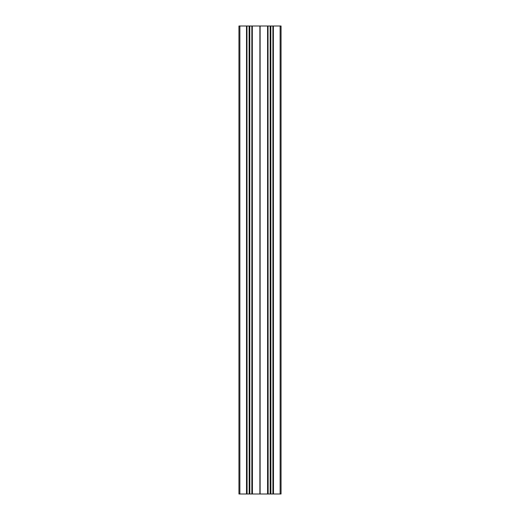 <?xml version="1.0" encoding="UTF-8"?>
<svg xmlns="http://www.w3.org/2000/svg" width="520" height="520" viewBox="0 0 520 520"><rect width="100%" height="100%" fill="white"/><g stroke="black" fill="none" stroke-linecap="round" stroke-linejoin="round"><path stroke-width="0.78" d="M281.06 494L281.06 26L281.06 494L249.769 494L249.769 26L249.834 494M249.171 494L249.106 26L249.171 494L249.769 494M249.106 494L238.94 494L238.94 26L246.63 26L246.63 494M246.968 494L246.968 26L246.63 26M246.968 26L247.084 494M249.106 26L247.084 26M249.171 26L249.769 26M251.856 494L251.856 26L249.834 26M251.856 26L251.972 494M252.311 494L252.311 26L251.972 26M252.311 26L252.428 494M267.572 494L267.572 26L252.428 26M267.572 26L267.69 494M268.028 494L268.028 26L267.69 26M268.028 26L268.144 494M270.166 494L270.166 26L268.144 26M270.166 26L270.231 494M270.829 494L270.829 26L270.231 26M270.829 26L270.894 494M272.916 494L272.916 26L270.894 26M272.916 26L273.033 494M273.37 494L273.37 26L273.033 26M273.37 26L273.488 494M281.06 26L273.488 26M259.883 26L259.883 494M260.117 26L260.117 494M249.47 26L249.47 494M270.53 26L270.53 494M260 26L260 494M280.124 494L280.124 26M246.513 494L246.513 26M239.876 494L239.876 26"/></g></svg>
